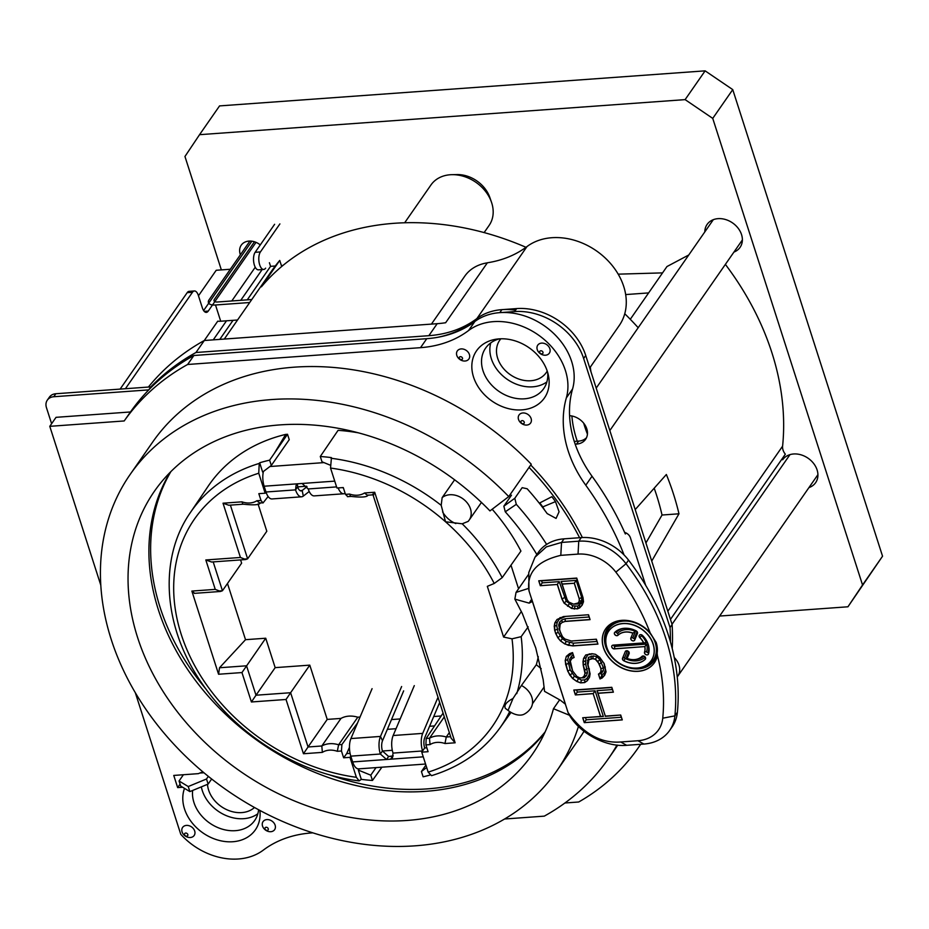 <?xml version="1.0" encoding="UTF-8"?>
<svg xmlns="http://www.w3.org/2000/svg" width="929" height="929" viewBox="0 0 929 929"><rect width="100%" height="100%" fill="white"/><g stroke="black" fill="none" stroke-linecap="round" stroke-linejoin="round"><path stroke-width="1.39" d="M269.41 262.721L270.571 266.344L247.265 299.846M233.028 320.331L219.778 339.387M270.571 266.344L275.286 265.996M281.382 265.555L282.95 265.45M198.469 295.782L216.213 270.269L230.334 269.247M445.618 322.735A118.064 92.784 34.8 0 1 437.187 323.687L204.31 340.502A295.178 231.96 -145.2 0 0 148.373 387.068M224.295 339.062L271.082 271.767A259.748 204.125 34.8 0 1 279.734 260.434L261.397 286.817A259.748 204.125 34.8 0 1 526 247.3M624.752 313.747A259.748 204.125 34.8 0 1 638.188 327.716M404.672 222.763L430.963 184.964A35.418 27.835 34.8 0 1 450.275 174.745A35.418 27.835 34.8 0 1 451.947 174.675L456.905 174.571A29.519 23.19 34.8 0 1 489.838 197.471L491.464 202.15A35.418 27.835 34.8 0 1 489.13 225.399L484.137 232.575M451.947 174.675A35.418 27.835 34.8 0 1 491.464 202.15M358.524 432.856A189.005 148.535 34.8 0 0 338.086 430.336L320.284 456.499L321.991 461.794L329.911 465.034M429.825 775.111A188.564 148.187 34.8 0 1 423.125 776.807L421.429 771.523L425.9 765.09M381.9 767.191L372.459 780.465A188.564 148.187 34.8 0 1 361.3 779.361L359.163 780.894L356.376 777.306L349.966 757.344L343.637 757.797L341.454 751.004L337.308 751.294A18.894 14.841 -145.2 0 0 322.375 752.374L303.458 753.744L286.027 699.479L251.411 701.976L241.958 672.561L218.57 674.245L191.862 591.076L215.261 589.381L205.82 559.966L240.437 557.47L223.018 503.204L241.935 501.834A18.894 14.841 -145.2 0 0 256.868 500.754L261.014 500.464L258.831 493.659L265.16 493.206L258.75 473.233L259.237 463.432A188.552 148.175 34.8 0 0 190.201 512.831L208.189 486.169A189.005 148.535 34.8 0 1 285.691 434.4L287.514 434.273L289.244 439.672L271.314 465.452L262.64 472.071L259.667 462.793A188.564 148.187 34.8 0 1 269.619 460.157L287.514 434.273M285.691 434.4L274.729 452.667M579.58 537.717A258.576 203.196 -145.2 0 0 529.042 467.392M545.149 731.878A228.371 179.471 34.8 0 1 328.808 774.589M206.145 689.306A228.371 179.471 34.8 0 1 170.866 471.63M492.173 509.231A189.005 148.535 34.8 0 1 520.925 551.071L502.206 577.629L494.228 583.47L487.319 586.35L503.599 637.062L521.366 611.526M538.297 656.675A189.005 148.535 34.8 0 1 536.323 664.723L541.201 668.717M544.127 687.007L532.445 703.81M518.568 588.777L510.985 565.169M391.504 719.569L400.178 718.941M433.727 716.514L441.159 715.98M227.489 583.493L245.523 639.686L265.729 638.223L275.17 667.637L309.787 665.141L327.217 719.406L340.989 718.419A23.608 18.557 -145.2 0 1 357.781 717.2L360.057 717.037M240.588 559.92L241.621 563.16L222.449 590.739L213.217 561.975M258.03 503.913L266.809 531.249L247.625 558.828L230.415 505.202M454.618 479.805L442.146 497.63L441.194 505.318L445.525 521.773L462.201 523.805L468.17 521.39A17.709 17.709 0 0 0 469.18 520.066A17.709 13.923 34.8 0 1 468.553 520.879M431.544 775.669L428.164 772.127A181.469 142.613 -145.2 0 0 512.007 638.827L521.157 636.667L528.183 626.831M521.424 685.497L513.005 698.503C506.351 701.987 503.808 705.274 505.364 708.362L508.07 710.406A17.036 10.474 42.7 0 0 523.642 714.424L523.55 714.471A17.709 17.709 0 0 0 530.564 708.548A17.709 13.923 34.8 0 0 531.713 706.435A17.709 13.923 -145.2 0 0 521.424 685.486L536.323 664.723M259.237 463.432L259.667 462.793M320.284 456.499A188.564 148.187 34.8 0 1 331.444 457.614L330.538 468.053L336.948 488.015L343.277 487.562L345.46 494.367L349.606 494.065L350.57 496.411M512.007 638.827L503.599 637.062M428.164 772.127L421.754 752.165L428.083 751.7L425.9 744.907L426.19 738.45L443.087 713.1M337.308 751.294L338.609 744.779A23.608 18.557 -145.2 0 0 321.806 745.987L308.045 746.986L327.217 719.406M357.572 722.89L341.895 744.535L341.454 751.004M261.014 500.464L262.988 502.995L268.133 496.492M343.637 757.797L346.691 753.593L349.455 747.369M349.606 494.065A18.894 14.841 -145.2 0 0 364.54 492.985L367.35 495.238M451.157 738.241L455.14 742.794L374.701 492.254L373.446 494.216M455.14 742.794L444.979 743.525L446.268 736.999A23.608 18.557 -145.2 0 0 429.477 738.218L426.19 738.45M444.979 743.525A18.894 14.841 -145.2 0 0 430.046 744.605L429.477 738.218L444.306 716.898M347.829 496.655L345.46 494.367M340.989 718.419L321.806 745.987L322.375 752.374M357.781 717.2L338.609 744.779L341.895 744.535M449.346 732.586L446.268 736.999L450.658 736.685M303.458 753.744L308.045 746.986L290.614 692.72L309.787 665.141M286.027 699.479L290.614 692.72L255.998 695.217L275.17 667.637M251.411 701.976L255.998 695.217L246.545 665.803L219.523 667.754L245.523 639.686M241.958 672.561L265.729 638.223M218.57 674.245L219.523 667.754M194.695 593.329L191.862 591.076M215.261 589.381L220.579 591.436L222.449 590.739L218.489 591.03M205.82 559.966L211.591 562.01M240.437 557.47L245.755 559.525L247.625 558.828L243.665 559.107M223.018 503.204L228.789 505.248M241.935 501.834L242.899 504.18M256.868 500.754L259.679 503.019M346.691 753.593L350.082 753.349M349.966 757.344L350.802 756.148L352.66 761.931A14.167 6.282 85.9 0 0 358.687 768.864L425.563 764.033M421.754 752.165L424.669 747.961L426.829 747.81M387.358 729.335L396.044 728.708M429.581 726.281L434.54 725.921M393.234 755.892L388.612 756.485L382.446 751.015L392.305 750.307M269.619 460.157L271.314 465.452M421.429 771.523L426.678 767.517M361.3 779.361L358.327 770.083L370.764 775.181L376.024 767.609M372.459 780.465L370.764 775.181M297.431 484.067L297.64 486.866L306.628 486.227M265.16 493.206L265.996 491.998L264.138 486.215A14.167 6.282 -94.1 0 1 263.383 471.502M358.327 770.083L359.209 768.829M513.005 698.503L508.07 710.406M515.525 310.228A61.395 48.25 -145.2 0 0 476.902 318.554A118.064 92.784 34.8 0 1 428.85 335.683L195.973 352.497A295.178 231.96 -145.2 0 0 150.835 386.882A295.178 231.96 -145.2 0 1 189.818 356.051L193.337 355.795M577.269 441.205A118.064 92.784 34.8 0 1 571.881 415.983M547.657 372.448A35.418 27.835 34.8 0 1 543.732 388.612A35.418 27.835 34.8 0 1 524.42 398.82A35.418 27.835 -145.2 0 1 488.991 381.958A35.418 27.835 -145.2 0 1 485.577 348.166A35.418 27.835 -145.2 0 1 499.361 338.864M546.891 381.9A35.418 27.835 34.8 0 1 491.325 358.687A35.418 27.835 -145.2 0 1 490.756 342.882M547.216 371.043A28.334 22.273 34.8 0 1 546.264 372.575A28.334 22.273 34.8 0 1 520.333 379.531A28.334 22.273 34.8 0 1 497.654 358.222A28.334 22.273 -145.2 0 1 499.732 340.223A28.334 22.273 -145.2 0 1 500.836 338.795M590.356 367.06A47.228 37.114 -145.2 0 0 591.007 371.914M487.307 262.791A118.064 92.784 -145.2 0 0 526.917 246.615A61.395 48.25 34.8 0 1 602.515 255.568A61.395 48.25 34.8 0 1 619.248 325.51L589.729 367.954M431.428 324.105L464.732 276.215A47.704 37.485 34.8 0 1 487.33 262.849L445.63 322.758M787.432 455.64A4.726 2.752 -120.6 0 0 789.162 455.558A4.726 2.752 -120.6 0 0 789.685 455.059L672.027 624.276M725.375 264.382A283.368 222.681 34.8 0 1 782.601 446.164A11.81 9.278 -145.2 0 0 785.098 453.886M635.204 509.58L666.36 474.498A283.368 222.681 34.8 0 1 678.971 513.795L651.74 561.07M688.761 254.987L666.964 266.542L630.28 319.297M618.191 274.16L662.551 272.882M654.202 488.201A264.475 207.841 -145.2 0 1 662.029 515.026L645.922 542.966M662.029 515.026L678.971 513.795M583.726 423.229A118.064 92.784 -145.2 0 0 587.43 434.11M674.268 657.523A17.709 13.923 34.8 0 1 677.671 676.37A17.709 13.923 34.8 0 1 677.241 676.951M648.628 292.914L625.67 294.574M279.734 260.434L281.684 266.507M204.31 340.502L195.973 352.497M213.264 339.851L226.513 320.795M240.762 300.322L262.442 269.131M207.492 784.343A28.334 22.273 34.8 0 0 208.619 790.08A28.334 22.273 -145.2 0 0 228.882 810.576A28.334 22.273 -145.2 0 0 254.5 807.498M201.338 786.875A35.418 27.835 34.8 0 0 202.278 790.544A35.418 27.835 -145.2 0 0 257.844 813.758M192.651 790.451A35.418 27.835 34.8 0 0 193.952 802.528A35.418 27.835 -145.2 0 0 222.286 829.167A35.418 27.835 -145.2 0 0 254.697 820.47A35.418 27.835 -145.2 0 0 258.61 809.751M624.636 532.41A7.084 5.562 34.8 0 1 630.408 537.763L645.69 585.351M189.818 356.051L187.728 359.047A295.178 231.96 -145.2 0 0 148.756 389.878L53.754 396.741A11.81 9.278 -145.2 0 0 47.309 400.144A11.81 9.278 -145.2 0 0 46.45 407.645L51.606 423.705M670.424 641.846A283.368 222.681 -145.2 0 0 670.03 627.528L583.644 358.478A59.038 46.392 -145.2 0 0 514.585 311.575L499.802 312.643A61.395 48.25 -145.2 0 0 473.337 322.723M564.925 802.993L578.721 801.994A283.368 222.681 -145.2 0 0 637.956 748.228A283.368 222.681 -145.2 0 0 640.615 744.303M575.19 444.201L576.572 444.097A16.525 12.994 -145.2 0 0 585.584 439.336A16.525 12.994 -145.2 0 0 584.655 424.483A16.525 12.994 -145.2 0 0 569.582 415.693M637.956 748.228L640.046 745.232A283.368 222.681 -145.2 0 0 640.685 744.292M672.236 648.593A283.368 222.681 -145.2 0 0 672.108 624.52L585.734 355.482A59.038 46.392 -145.2 0 0 516.663 308.579L501.892 309.647A61.395 48.25 -145.2 0 0 475.416 319.727A118.064 92.784 -145.2 0 1 437.629 337.32M53.754 396.741L55.833 393.745L150.835 386.882L148.756 389.878M55.833 393.745A11.81 9.278 -145.2 0 0 49.4 397.147L47.309 400.144M574.273 441.414L578.651 441.101A16.525 12.994 -145.2 0 0 586.489 437.745M208.34 776.365L206.505 779.001L188.239 786.538L179.053 780.987L180.69 786.062L189.864 791.601L208.131 784.076L211.661 779.001M206.505 779.001L208.131 784.076M179.053 780.987L183.408 774.74M188.239 786.538L189.864 791.601M204.287 340.513L217.734 321.179A11.81 5.086 162.2 0 0 220.707 321.225L237.545 320.006M256.032 242.364L208.259 311.076A9.441 4.192 -94.1 0 1 206.331 312.388A9.441 4.192 -94.1 0 1 202.313 307.766L198.411 295.585A9.441 4.192 85.9 0 0 194.393 290.963A9.441 4.192 85.9 0 0 192.466 292.275L125.403 388.728M231.785 300.973L255.243 267.238M265.624 268.156A9.441 4.192 -94.1 0 1 263.708 269.456L258.425 269.84A9.441 4.192 -94.1 0 1 253.872 263.058A9.441 4.192 -94.1 0 1 255.138 252.305L274.612 224.295M263.708 269.456A9.441 4.192 -94.1 0 1 259.145 262.675A9.441 4.192 -94.1 0 1 260.422 251.922L279.896 223.912M251.84 241.203L203.602 310.565M194.393 290.963L189.121 291.346A9.441 4.192 85.9 0 0 187.193 292.647L120.12 389.1M670.03 627.528L672.108 624.52M469.528 357.607A7.049 5.539 -145.2 0 0 464.57 349.501A7.049 5.539 -145.2 0 0 456.673 352.335A7.049 5.539 -145.2 0 0 461.632 360.44A7.049 5.539 -145.2 0 0 469.528 357.607M504.586 819.006L544.289 816.138A295.178 231.96 -145.2 0 0 608.309 758.819A295.178 231.96 -145.2 0 0 616.984 745.081M624.067 554.961A295.178 231.96 -145.2 0 0 585.781 485.228A118.064 92.784 34.8 0 1 566.33 397.926A61.395 48.25 -145.2 0 0 537.775 334.591A61.395 48.25 -145.2 0 0 468.564 330.538A118.064 92.784 34.8 0 1 420.512 347.667L187.635 364.482A295.178 231.96 -145.2 0 0 124.207 420.953L49.783 426.33L100.82 585.258M135.297 692.651L180.783 834.335A61.395 48.25 -145.2 0 0 263.371 850.081A118.064 92.784 34.8 0 1 311.424 832.953L312.841 832.848M521.889 409.886A41.329 32.48 34.8 0 1 480.548 390.215A41.329 32.48 34.8 0 1 476.554 350.79A41.329 32.48 34.8 0 1 499.094 338.876A41.329 32.48 34.8 0 1 540.434 358.559A41.329 32.48 34.8 0 1 544.417 397.972A41.329 32.48 34.8 0 1 521.889 409.886M569.57 715.307L553.475 708.711A230.241 180.934 34.8 0 1 532.491 754.116A230.241 180.934 34.8 0 1 240.17 771.233A230.241 180.934 34.8 0 1 154.423 491.244A230.241 180.934 34.8 0 1 489.966 510.915L508.744 496.585L531.26 464.21A259.748 204.125 -145.2 0 0 152.704 442.018L130.199 474.394A259.748 204.125 -145.2 0 0 226.92 790.277A259.748 204.125 -145.2 0 0 556.726 770.977A259.748 204.125 -145.2 0 0 578.442 726.466M556.726 770.977L579.231 738.601A259.748 204.125 -145.2 0 0 584.004 731.32M530.714 464.999A258.576 203.196 34.8 0 1 582.367 537.531M262.408 823.013A7.049 5.539 34.8 0 1 270.304 820.179A7.049 5.539 34.8 0 1 275.263 828.285A7.049 5.539 34.8 0 1 267.366 831.118A7.049 5.539 34.8 0 1 262.408 823.013M192.872 828.041A7.049 5.539 34.8 0 1 193.22 836.472A7.049 5.539 34.8 0 1 183.907 834.881A7.049 5.539 34.8 0 1 183.559 826.438A7.049 5.539 34.8 0 1 192.872 828.041M539.064 352.579A7.049 5.539 -145.2 0 0 548.377 354.181A7.049 5.539 -145.2 0 0 548.029 345.739A7.049 5.539 -145.2 0 0 538.715 344.148A7.049 5.539 -145.2 0 0 539.064 352.579M522.876 412.964A7.049 5.539 -145.2 0 0 518.521 419.467A7.049 5.539 -145.2 0 0 526.766 425.064A7.049 5.539 -145.2 0 0 531.121 418.561A7.049 5.539 -145.2 0 0 522.876 412.964M182.653 787.246L177.66 787.606L173.758 775.436L198.388 773.648A41.329 32.48 34.8 0 1 202.987 771.964M259.888 810.448A41.329 32.48 34.8 0 1 255.37 829.829A41.329 32.48 34.8 0 1 206.366 835.113A41.329 32.48 34.8 0 1 184.523 788.373M626.192 533.025L625.333 533.978A295.178 231.96 -145.2 0 0 592.028 476.24A118.064 92.784 34.8 0 1 572.578 388.937A61.395 48.25 -145.2 0 0 544.022 325.591A61.395 48.25 -145.2 0 0 474.824 321.55A118.064 92.784 34.8 0 1 426.771 338.679L193.894 355.493A295.178 231.96 -145.2 0 0 130.466 411.965L56.042 417.33L49.783 426.33M608.309 758.819L614.568 749.831A295.178 231.96 -145.2 0 0 617.715 745.151M182.688 774.786L182.897 775.46M559.444 700.118L553.475 708.711M508.744 496.585A259.748 204.125 -145.2 0 0 130.199 474.394M130.466 411.965L124.207 420.953M193.894 355.493L187.635 364.482M177.66 787.606L180.075 784.134M307.023 486.703L302.169 490.5A8.268 3.67 85.9 0 1 301.147 490.918A8.268 3.67 85.9 0 1 297.64 486.866L295.55 489.873L296.072 485.356L298.012 483.777L302.053 483.475L308.219 488.956A14.167 6.282 85.9 0 0 314.246 495.889L343.8 493.763A14.167 6.282 -94.1 0 1 338.168 487.934M343.37 487.864L343.37 487.864A8.268 3.67 -94.1 0 1 342.36 487.632M301.577 496.806L272.023 498.943A14.167 6.282 -94.1 0 1 265.996 491.998L295.55 489.873A14.167 6.282 85.9 0 0 301.577 496.806A14.167 6.282 85.9 0 0 303.318 496.086L309.218 491.476M345.123 493.322A14.167 6.282 -94.1 0 1 343.8 493.763M249.704 302.517L215.505 304.991A11.81 5.086 162.2 0 1 208.421 302.61A11.81 5.086 162.2 0 1 209.106 299.753L249.924 241.064M251.782 299.521L217.583 301.995A5.899 2.543 162.2 0 1 214.042 300.799A5.899 2.543 162.2 0 1 214.39 299.382L254.441 241.784M352.66 761.931L386.534 759.481L388.612 756.485L392.665 756.194L390.575 759.19L386.534 759.481L380.356 754.011A14.167 6.282 -94.1 0 1 380.484 736.43L401.63 686.531M382.446 751.015A8.268 3.67 -94.1 0 1 382.516 740.761L380.484 736.43L350.93 738.567A14.167 6.282 85.9 0 0 350.802 756.148L380.356 754.011L382.446 751.015M439.672 702.475L424.739 737.707A8.268 3.67 85.9 0 0 424.669 747.961L422.579 750.957A14.167 6.282 85.9 0 1 422.707 733.387L438.012 697.284M414.299 685.625L393.153 735.524A14.167 6.282 -94.1 0 0 393.025 753.094L392.514 757.611L390.575 759.19L423.252 756.833M403.662 690.862L382.516 740.761M372.076 688.668L350.93 738.567M588.51 614.754L563.45 616.566L556.959 619.527L554.764 623.022L554.694 630.536L557.864 637.817L560.524 640.964L564.809 643.983L572.868 645.91L597.939 644.099L596.36 639.21L571.3 641.01L564.855 638.978L562.451 636.655L559.548 630.187L560.141 624.311L562.045 622.5L565.018 621.455L590.078 619.643L588.51 614.754L564.054 616.519M589.706 618.482L589.067 617.007L565.285 618.726L561.917 619.922L559.653 622.07L558.666 625.089L560.477 633.067M588.405 614.963L589.067 617.007M567.108 599.611L562.138 584.132L574.261 583.249L579.231 598.74L579.208 601.249L578.117 602.991L573.53 604.152L568.699 602.004L567.108 599.611M622.86 623.626A25.861 20.322 -145.2 0 0 608.762 631.07A25.861 20.322 -145.2 0 0 611.259 655.735A25.861 20.322 -145.2 0 0 637.131 668.044A25.861 20.322 -145.2 0 0 651.229 660.6A25.861 20.322 -145.2 0 0 648.732 635.935A25.861 20.322 -145.2 0 0 622.86 623.626M644.796 646.689A16.037 12.6 -145.2 0 1 644.494 652.263A2.195 1.719 -145.2 0 0 648.454 654.016A20.415 16.037 -145.2 0 0 642.485 635.413A2.195 1.719 -145.2 0 0 639.802 637.654A16.037 12.6 -145.2 0 1 643.588 642.926L613.105 645.132A2.195 1.719 -145.2 0 0 614.313 648.895L644.889 646.572L614.394 648.767L614.847 646.398L646.677 644.099A17.396 13.668 -145.2 0 1 646.642 651.484A0.824 0.65 -145.2 0 0 648.14 652.158A19.056 14.969 -145.2 0 0 648.419 645.063M617.994 635.297A16.037 12.6 -145.2 0 1 632.858 633.206L630.814 638.153A2.195 1.719 -145.2 0 0 634.693 640.127L637.445 633.473A2.195 1.719 -145.2 0 0 636.168 630.872A20.415 16.037 -145.2 0 0 614.708 632.417A2.195 1.719 -145.2 0 0 617.994 635.297L617.89 633.09A17.396 13.668 -145.2 0 1 635.436 631.406L632.939 637.445A0.824 0.65 -145.2 0 0 634.402 638.2L637.108 631.65M627.133 658.464L629.177 653.517A2.195 1.719 -145.2 0 0 625.298 651.543L622.546 658.196A2.195 1.719 -145.2 0 0 623.823 660.798A20.415 16.037 -145.2 0 0 645.283 659.253A2.195 1.719 -145.2 0 0 641.997 656.373A16.037 12.6 -145.2 0 1 627.133 658.464M568.083 712.578C583.342 733.701 600.889 743.502 620.723 741.981L637.956 740.738A37.787 29.693 -145.2 0 0 662.749 718.198A226.699 178.147 -145.2 0 0 657.395 655.468A29.67 23.318 34.8 0 1 654.353 662.772A29.67 23.318 34.8 0 1 616.682 664.978A29.67 23.318 34.8 0 1 605.638 628.898A29.67 23.318 34.8 0 1 650.114 632.777A226.699 178.147 -145.2 0 0 615.857 572.136A37.787 29.693 -145.2 0 0 578.035 554.102L560.802 555.345C537.055 560.965 526.453 572.798 528.996 590.856L568.083 712.578C576.909 731.344 604.396 747.45 626.657 745.302L643.89 744.059A47.228 37.114 -145.2 0 0 669.646 730.449A47.228 37.114 -145.2 0 0 674.895 715.876A236.14 185.568 -145.2 0 0 626.041 563.729A47.228 37.114 -145.2 0 0 578.755 541.189L561.534 542.443L560.802 555.345M575.376 694.938L593.166 693.649L600.494 716.48L582.704 717.757L584.271 722.646L622.279 719.905L620.7 715.016L605.336 716.12L598.009 693.301L613.372 692.186L611.805 687.297L573.808 690.05L575.376 694.938L593.248 693.533L595.106 690.804L577.315 692.093L576.654 690.038L611.7 687.506L612.362 689.562L596.999 690.665L605.36 716.12M577.524 608.867L582.135 605.197L583.517 601.771L583.017 597.637L576.735 578.07L538.739 580.811L540.306 585.7L557.284 584.48L561.999 599.147L564.112 603.165L571.602 608.46L577.524 608.867L571.683 608.344L564.193 603.049L562.08 599.031L557.365 584.353L559.223 581.635L566.237 601.179L572.833 605.836L577.733 606.149L581.659 602.967L582.855 599.971L582.413 596.29L576.63 578.279L541.584 580.811L542.246 582.855L559.223 581.635M599.82 673.153L598.462 674.082L600.029 678.971L604.64 675.302L606.022 671.876L604.21 663.666L599.693 657.314L595.419 654.283L591.924 653.702L585.711 654.991L583.528 658.487L583.191 665.176L585.003 673.386L584.167 675.952L582.262 677.752L579.847 677.926L576.897 676.475L572.636 670.947L570.301 661.1L571.939 658.487L574.11 657.488L572.543 652.599L569.57 653.656L566.307 656.385L565.192 660.635L567.782 671.295L572.566 678.46L576.851 681.48L580.602 682.885L584.643 682.583L587.36 680.725L589.543 677.229L590.112 673.85L588.045 664.827L588.905 659.764L592.679 658.649L595.373 659.3L599.368 664.014L600.935 668.903L600.912 671.4L599.82 673.153L600.993 671.284L601.017 668.787L597.858 661.506L595.454 659.172L592.76 658.533L588.986 659.636L588.463 657.337L587.418 663.399L589.474 672.19L588.963 675.186L587 678.321L584.747 679.877L581.426 680.109L574.459 676.231L570.139 669.739L567.677 659.718L568.653 656.002L572.566 653.226L573.228 655.27L571.649 656.002L569.651 659.184L569.93 663.039L572.519 670.564M593.166 693.649L600.575 716.352L603.339 716.468L595.106 690.804M573.925 690.038L575.457 694.811L577.315 692.093M574.888 689.968L576.654 690.038M613.001 691.025L612.362 689.562M613.337 692.082L598.102 693.185L596.999 690.665M620.711 715.028L605.232 716.329M621.896 718.744L620.595 715.225M584.271 722.646L622.233 719.801M582.82 717.745L584.353 722.53L586.211 719.801L621.257 717.269M583.784 717.676L603.339 716.468M586.211 719.801L585.549 717.757M573.983 604.129L577.583 604.059L580.253 602.84L581.67 600.575L581.705 597.533L576.201 580.404L561.116 581.496L566.957 599.135M596.372 639.222L571.637 640.987M596.255 639.419L596.917 641.463L573.483 643.158L566.26 641.451L562.417 638.734L558.097 632.243L556.68 625.426L557.179 622.43L559.142 619.295L564.971 616.647M580.219 677.903L584.109 677.822L586.501 675.557L587.476 672.526L585.642 663.921L585.932 657.895L587.813 654.887L592.76 653.842M603.827 662.992L605.371 670.076L604.164 673.072L601.783 675.546L601.133 673.513L603.374 670.738L603.397 667.696L599.844 659.602L596.882 656.733L593.387 655.897L588.463 657.337M574.261 583.249L562.219 584.004L561.116 581.496M579.231 598.74L574.343 583.133L576.201 580.404M579.208 601.249L579.313 598.624L581.705 597.533M578.117 602.991L579.29 601.121L581.67 600.575M578.198 602.875L580.253 602.84M576.177 603.885L577.583 604.059M583.47 601.342L582.855 599.971M582.82 597.01L582.413 596.29M539.819 580.73L541.584 580.811M538.855 580.799L540.388 585.584L542.246 582.855M540.306 585.7L557.284 584.48M561.999 599.147L564.344 597.591M564.112 603.165L566.237 601.179M567.584 606.254L569.268 603.862M571.602 608.46L572.833 605.836M574.296 609.11L575.005 606.347M579.684 607.88L577.606 608.75L577.733 606.149M582.158 605.151L579.777 607.763L579.475 605.348M582.204 605.034L581.659 602.967M571.776 640.975L572.485 641.126M559.525 629.874L558.933 628.805M559.374 626.692L558.666 625.089M560.141 624.311L559.653 622.07M562.045 622.5L560.222 624.183M565.018 621.455L562.126 622.384L561.917 619.922M590.043 619.527L565.099 621.327L565.285 618.726M597.556 642.938L596.917 641.463M597.893 643.983L572.949 645.783L573.483 643.158M572.868 645.91L568.653 645.26L569.558 642.682M568.56 645.388L564.89 643.867L566.26 641.451M564.809 643.983L560.605 640.836L562.417 638.734M560.524 640.964L557.946 637.7L560.048 635.947M557.864 637.817L555.832 633.683L558.097 632.243M555.751 633.799L554.787 630.419L557.133 629.247M554.694 630.536L554.288 626.285L556.68 625.426M554.195 626.401L554.857 622.906L557.179 622.43M554.764 623.022L556.97 619.527M557.133 619.411L559.142 619.295M560.013 617.564L561.522 617.657M589.3 653.9L590.252 654.028M586.048 654.875L587.813 654.887M583.528 658.487L585.723 654.98M582.959 661.854L583.609 658.359L585.932 657.895M583.191 665.176L583.04 661.738L585.421 660.914M584.759 670.064L583.273 665.059L585.642 663.921M585.003 673.386L584.852 669.948L587.209 668.81M584.167 675.952L585.084 673.27L587.476 672.526M584.248 675.836L586.501 675.557M582.39 677.636L584.109 677.822M570.522 664.119L569.93 663.039M570.383 660.972L569.651 659.184M571.939 658.487L571.649 656.002M574.087 657.418L572.032 658.359M573.785 656.501L573.228 655.27M569.883 653.54L571.498 653.61M566.458 656.257L568.653 656.002M565.192 660.635L566.376 656.338M565.691 664.769L565.273 660.519L567.677 659.718M567.782 671.295L565.773 664.653L568.13 663.48M569.907 675.313L567.863 671.179L570.139 669.739M572.566 678.46L569.988 675.197L572.09 673.444M576.851 681.48L572.647 678.333L574.459 676.231M580.602 682.885L576.932 681.363L578.302 678.948M584.643 682.583L580.683 682.757L581.426 680.109M587 678.321L587.442 680.597L584.736 682.467L584.747 679.877M589.59 676.986L588.963 675.186M590.066 673.455L589.474 672.19M589.416 669.089L589.009 668.369M588.045 664.56L587.418 663.399M588.127 662.145L587.442 660.496M591.065 658.777L591.274 656.048M592.679 658.649L593.387 655.897M595.373 659.3L596.882 656.733M597.765 661.622L599.844 659.602M599.368 664.014L601.69 662.365M600.935 668.903L603.397 667.696M600.912 671.4L603.374 670.738M599.902 673.037L602.004 672.921M598.671 673.943L601.133 673.513M600.029 678.971L598.566 674.013M602.201 677.984L600.111 678.855L601.783 675.546M604.663 675.255L602.282 677.868L601.992 675.453M604.709 675.139L604.164 673.072M605.975 671.446L605.371 670.076M605.325 667.103L604.918 666.395M651.264 660.542A25.861 20.322 -145.2 0 0 651.31 660.473A25.861 20.322 -145.2 0 0 648.814 635.808A25.861 20.322 -145.2 0 0 622.953 623.498A25.861 20.322 -145.2 0 0 608.855 630.954A25.861 20.322 -145.2 0 0 608.809 631.012M638.734 667.881A27.22 21.39 -145.2 0 0 655.2 642.613A27.22 21.39 -145.2 0 0 623.405 621.129A27.22 21.39 -145.2 0 0 606.289 645.318M621.408 620.375A28.311 22.25 -145.2 0 0 605.882 647.165A28.311 22.25 -145.2 0 0 638.722 668.834A28.311 22.25 -145.2 0 0 656.071 642.229M624.3 628.306A19.056 14.969 -145.2 0 0 616.647 631.999A0.824 0.65 -145.2 0 0 617.89 633.09M614.127 645.051A0.824 0.65 -145.2 0 0 614.847 646.398M643.634 642.868L646.224 642.682A17.396 13.668 -145.2 0 0 641.556 635.633A0.824 0.65 -145.2 0 1 641.37 634.751M635.657 659.462A17.396 13.668 -145.2 0 0 643.855 656.025M622.546 658.196L624.671 657.5A0.824 0.65 -145.2 0 0 625.159 658.475A19.056 14.969 -145.2 0 0 645.179 657.035A0.824 0.65 -145.2 0 0 645.225 656.977M624.671 657.5L627.423 650.834A0.824 0.65 -145.2 0 1 627.47 650.753M628.828 651.705L626.39 657.627L627.214 658.347M605.673 628.84A29.67 23.318 -145.2 0 0 608.611 657.117A29.67 23.318 -145.2 0 0 638.269 671.202A29.67 23.318 -145.2 0 0 654.399 662.714M657.395 655.468L656.153 642.462L650.114 632.777M528.996 590.856L528.764 572.601L534.976 557.203L546.38 546.867L561.534 542.443L564.031 538.843A47.228 37.114 -145.2 0 0 538.286 552.453L534.976 557.203M531.702 599.077L565.459 704.228L560.326 700.187L544.533 691.35M669.646 730.449L672.143 726.85A47.228 37.114 -145.2 0 0 677.392 712.276A236.14 185.568 -145.2 0 0 628.55 560.129A47.228 37.114 -145.2 0 0 581.264 537.601L564.031 538.843M528.775 589.567L529.263 591.692M531.864 599.786L531.434 601.969L529.158 603.13L531.678 599.205M528.45 574.552L516.036 592.412L514.852 599.112L529.158 603.13M546.624 544.417A257.391 202.278 -145.2 0 0 516.303 504.342L505.26 511.798A240.866 189.284 34.8 0 1 536.846 554.52M544.696 510.218L542.768 506.909A240.866 189.284 -145.2 0 0 539.807 502.903L551.884 496.701A257.391 202.278 34.8 0 1 555.507 501.614L559.072 511.774L556.076 518.417L547.169 513.598A257.391 202.278 -145.2 0 0 527.149 488.759L522.168 487.679L514.794 498.281L516.303 504.342M511.484 495.203L503.855 506.177L505.26 511.798M614.603 632.556A2.195 1.719 -145.2 0 0 618.075 635.181A16.037 12.6 -145.2 0 1 632.939 633.079L635.436 631.406M632.858 633.206L630.907 638.026A2.195 1.719 -145.2 0 0 634.6 640.325M639.384 635.227A2.195 1.719 -145.2 0 0 639.884 637.538L641.556 635.633M643.588 642.926L646.224 642.682M643.681 642.81A16.037 12.6 -145.2 0 0 639.884 637.538L639.802 637.654M611.944 645.701A2.195 1.719 -145.2 0 0 614.394 648.767L614.313 648.895M644.494 652.263L644.575 652.146A16.037 12.6 -145.2 0 0 644.889 646.572L646.677 644.099M646.642 651.484L644.575 652.146A2.195 1.719 -145.2 0 0 648.314 654.33M625.484 651.217A2.195 1.719 -145.2 0 0 625.38 651.415L627.423 650.834M623.823 660.798L623.905 660.682A2.195 1.719 -145.2 0 1 622.627 658.08L625.298 651.543M625.159 658.475L623.905 660.682A20.415 16.037 -145.2 0 0 645.365 659.125A2.195 1.719 -145.2 0 0 645.481 658.998M719.615 616.055L847.945 606.788L862.542 584.98L712.74 118.389L685.114 99.624L199.549 134.682L184.952 156.49L221.357 269.898M704.809 231.913A20.066 15.77 34.8 0 1 707.108 224.435A20.066 15.77 34.8 0 1 718.059 218.652A20.066 15.77 34.8 0 1 738.137 228.209A20.066 15.77 34.8 0 1 740.076 247.358A20.066 15.77 34.8 0 1 733.922 252.084M782.671 459.762A20.066 15.77 34.8 0 1 793.61 453.979A20.066 15.77 34.8 0 1 813.688 463.536A20.066 15.77 34.8 0 1 815.627 482.674A20.066 15.77 34.8 0 1 808.927 487.609M240.402 254.755A14.167 11.136 34.8 0 1 241.238 245.186A14.167 11.136 34.8 0 1 248.972 241.099A14.167 11.136 34.8 0 1 260.283 244.919M862.542 584.98L882.55 556.204L732.749 89.614L705.123 70.848L219.558 105.906L199.549 134.682M847.945 606.788L882.55 556.204M712.74 118.389L732.749 89.614M685.114 99.624L705.123 70.848M462.201 523.805A188.552 148.175 34.8 0 1 502.206 577.629M521.157 636.667A188.552 148.175 34.8 0 1 516.756 693.638M509.684 711.579A188.552 148.175 34.8 0 1 499.79 728.104L511.031 712.415M441.194 505.318A188.552 148.175 -145.2 0 0 331.014 458.252M258.75 473.233A181.469 142.613 -145.2 0 0 181.225 634.391A181.469 142.613 -145.2 0 0 356.376 777.306M494.228 583.47A181.469 142.613 -145.2 0 0 445.525 521.773A181.469 142.613 -145.2 0 0 330.538 468.053M430.046 744.605L425.9 744.907M364.54 492.985L374.701 492.254M442.146 497.63A17.709 13.923 34.8 0 1 464.105 499.697A17.709 13.923 34.8 0 1 469.18 520.066L481.443 502.438M455.849 523.573A17.709 10.834 -134.7 0 1 448.382 518.951A17.709 10.834 -134.7 0 1 442.599 511.914M544.719 732.818A228.406 179.494 34.8 0 1 260.143 742.503A228.406 179.494 34.8 0 1 170.135 472.35M789.685 455.059A17.709 13.923 -145.2 0 0 788.651 455.756M670.459 619.399L785.342 454.188M667.835 611.212L782.601 446.164M476.902 318.554L526.94 246.638M437.187 323.687L428.85 335.683M199.793 773.044L203.927 772.754M576.572 444.097L578.651 441.101M255.138 252.305L260.422 251.922M208.259 311.076L204.241 311.366M192.466 292.275L187.193 292.647M583.644 358.478L585.734 355.482M514.585 311.575L516.663 308.579M499.802 312.643L501.892 309.647M473.453 322.56L475.416 319.727M462.549 358.815A1.812 1.417 34.8 0 1 459.251 357.468A1.812 1.417 -145.2 0 1 462.549 358.815M592.028 476.24L585.781 485.228M426.771 338.679L420.512 347.667M474.824 321.55L468.564 330.538M572.578 388.937L566.33 397.926M264.974 828.145A1.812 1.417 34.8 0 1 268.284 829.492A1.812 1.417 -145.2 0 1 264.974 828.145M187.333 833.743A1.812 1.417 34.8 0 1 185.034 835.508A1.812 1.417 -145.2 0 1 187.333 833.743M540.19 353.206A1.812 1.417 -145.2 0 0 542.49 351.452A1.812 1.417 34.8 0 0 540.19 353.206M522.11 420.628A1.812 1.417 -145.2 0 0 523.108 423.74A1.812 1.417 34.8 0 0 522.11 420.628M324 462.607L269.921 466.521M303.318 496.086L302.169 490.5L300.079 490.651M298.012 483.777L264.138 486.215M336.588 486.901L308.219 488.956M334.73 481.129L302.053 483.475M215.505 304.991L220.707 321.225M393.025 753.094L422.579 750.957M393.153 735.524L422.707 733.387M677.392 712.276L674.895 715.876L662.749 718.198M628.55 560.129L626.041 563.729L615.857 572.136M581.264 537.601L578.755 541.189L578.035 554.102M626.657 745.302L620.723 741.981M643.89 744.059L637.956 740.738M528.589 588.405L516.036 592.412M542.768 506.909L555.507 501.614M514.794 498.281L503.855 506.177M637.515 633.264L637.213 631.801M614.847 632.289L616.647 631.999M630.814 638.153L632.939 637.445M634.774 639.953L634.402 638.2M648.523 653.807L648.14 652.158M642.148 656.234L643.704 655.99M629.235 653.319L628.945 651.856M645.283 659.253L645.179 657.035M190.201 512.831C158.185 558.991 163.225 627.981 202.023 683.489C236.849 735.106 298.464 773.381 358.873 780.859M431.776 775.599C460.587 766.669 483.266 750.829 499.79 728.104M350.338 496.33C361.59 497.619 367.501 497.166 368.035 495.006M367.176 495.25L373.83 494.774M451.192 738.358L372.75 494.031M194.277 593.364L220.138 591.494M211.464 562.022L245.314 559.572M228.662 505.248L243.015 504.215M242.666 504.11C253.931 505.388 259.83 504.946 260.364 502.775M259.516 503.03L262.303 502.821M347.423 496.678L350.686 496.446M677.671 676.37L817.926 474.673M596.197 388.101L713.321 219.674M609.83 430.557L742.376 239.937M208.421 302.61L208.653 303.307M544.545 691.35L543.186 679.68L535.766 648.001L522.423 613.721L514.852 599.112"/></g></svg>
